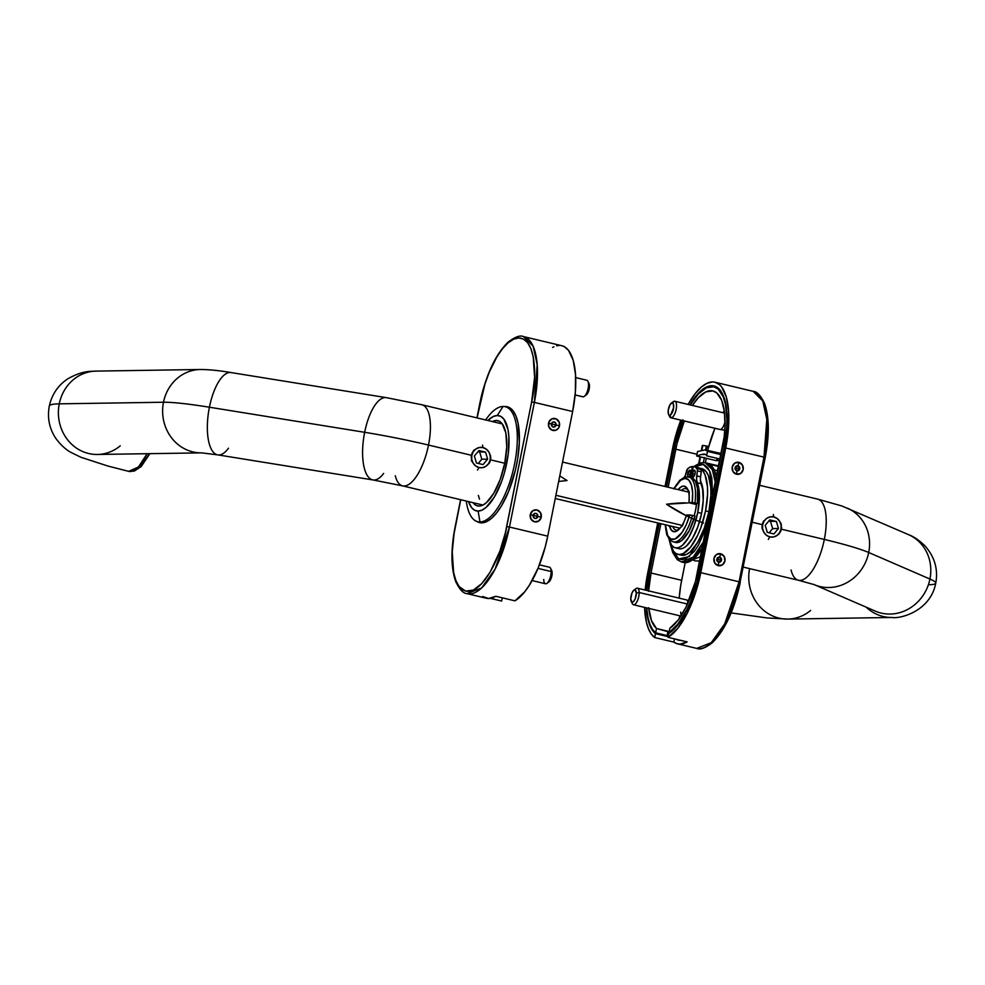 <?xml version="1.0" encoding="UTF-8"?>
<svg xmlns="http://www.w3.org/2000/svg" width="985" height="985" viewBox="0 0 985 985"><rect width="100%" height="100%" fill="white"/><g stroke="black" fill="none" stroke-linecap="round" stroke-linejoin="round"><path stroke-width="1.48" d="M509.737 407.765L505.219 406.694A59.125 22.495 103.4 0 1 514.022 466.644A59.125 22.495 103.4 0 1 479.966 521.964L483.142 522.727L479.966 521.964A59.125 22.495 -76.6 0 0 514.601 463.861A59.125 22.495 -76.6 0 0 503.039 406.46A59.125 22.495 103.4 0 1 505.219 406.694M586.469 380.21A8.508 3.238 103.4 0 1 587.897 381.293A8.508 3.238 103.4 0 1 587.959 389.272A8.508 3.238 103.4 0 1 584.302 396.376A8.508 3.238 103.4 0 1 583.145 396.832A8.508 3.238 -76.6 0 0 588.045 388.878A8.508 3.238 -76.6 0 0 586.777 380.247L575.696 377.6M584.302 396.376L586.346 394.874A6.378 2.426 -76.6 0 0 589.079 389.543A6.378 2.426 -76.6 0 0 589.042 383.559L587.897 381.293M575.117 394.923L583.145 396.832L575.117 394.923M588.821 383.202L589.486 385.48L588.919 390.159L587.072 394.135L585.472 395.207M532.109 580.584L545.468 583.76A8.508 3.238 -76.6 0 0 549.285 580.054A8.508 3.238 -76.6 0 0 551.157 571.534L537.982 568.394L551.157 571.534L552.142 572.975A6.378 2.426 -76.6 0 0 551.674 570.524L550.541 568.259A8.508 3.238 103.4 0 1 551.157 571.534A8.508 3.238 -76.6 0 0 549.421 567.212L539.423 564.836M551.28 569.97L552.08 571.965L551.723 576.52L548.891 581.901M546.946 583.342L548.977 581.839A6.378 2.426 -76.6 0 0 552.142 572.975L551.157 571.534A8.508 3.238 103.4 0 1 546.946 583.342A8.508 3.238 103.4 0 1 543.732 579.451M402.397 485.814A41.69 15.859 -76.6 0 0 428.512 445.06A85.079 7.597 -168.7 0 0 364.659 432.304A41.69 15.92 99.2 0 0 373.18 479.978M228.495 448.2A41.69 15.92 -80.8 0 1 217.931 454.898A41.69 15.92 -80.8 0 1 209.411 407.224A85.079 7.597 -168.7 0 0 163.498 402.237A41.69 38.378 89.1 0 0 197.85 452.718M120.256 445.823A41.69 38.378 -90.9 0 1 98.143 454.454A41.69 38.378 -90.9 0 1 59.26 403.838A123.359 11.007 -168.7 0 0 49.25 406.3A123.359 11.007 11.3 0 1 59.26 403.838L163.498 402.237A41.69 38.378 -90.9 0 1 200.349 369.498L96.124 371.099A41.69 38.378 89.1 0 0 59.26 403.838A41.69 38.378 -90.9 0 1 95.385 371.123M128.493 471.31A41.69 15.859 -76.6 0 0 147.122 453.703L138.417 467.025L128.666 471.347L107.981 466.065L80.782 457.212L71.166 452.509C65.884 449.714 60.811 445.072 55.948 438.571C49.398 428.832 47.169 418.022 49.275 406.128C51.897 394.357 58.115 385.221 67.903 378.757C83.799 369.818 92.319 371.591 96.124 371.099M471.187 457.372L472 453.309L474.044 449.899L471.433 455.292L428.512 445.06L471.433 455.292L471.187 457.372M471.729 461.46L471.298 459.453L471.729 461.46M488.966 463.664L489.964 461.842L488.966 463.664M490.567 459.86L489.964 461.842L490.567 459.86L504.751 463.233L490.567 459.86L490.764 457.779L490.567 459.86M490.555 455.686L490.764 457.779L490.555 455.686M502.338 423.944L421.9 404.761A41.69 15.859 103.4 0 1 428.512 445.06A41.69 15.859 -76.6 0 0 422.06 404.798M201.482 452.866A41.69 38.378 -90.9 0 1 163.498 402.237A85.079 7.597 11.3 0 1 209.411 407.224L364.659 432.304A41.69 15.92 -80.8 0 1 386.317 397.644L231.069 372.564A41.69 15.92 99.2 0 0 209.411 407.224A41.69 15.92 -80.8 0 1 230.896 372.539M199.623 369.51A41.69 38.378 89.1 0 0 163.498 402.237L59.26 403.838A41.69 38.378 89.1 0 0 97.404 454.467L97.306 454.467M383.67 473.391A41.69 15.92 -80.8 0 1 373.007 479.954A41.69 15.92 -80.8 0 1 364.659 432.304L209.411 407.224A41.69 15.92 99.2 0 0 217.771 454.873L201.642 452.866L97.404 454.467M386.145 397.62A41.69 15.92 99.2 0 0 364.659 432.304A85.079 7.597 11.3 0 1 428.512 445.06A41.69 15.859 103.4 0 1 402.557 485.864A41.69 15.859 103.4 0 1 395.281 475.718M149.375 453.666L144.204 461.99L141.003 465.4M478.353 495.406L479.51 499.124M503.039 406.46L497.228 415.522A48.918 18.604 103.4 0 1 506.783 462.999A48.918 18.604 103.4 0 1 478.131 511.08L479.966 521.964L478.131 511.08L482.034 510.107L486.171 507.337L494.433 496.883L501.685 481.308L504.554 472.332L508.285 453.691L508.876 436.515L507.94 429.3L503.815 419.044L500.774 416.384L497.228 415.522L493.313 416.495L487.87 420.484A48.918 18.604 103.4 0 1 497.228 415.522L503.039 406.46A59.125 22.495 -76.6 0 0 485.654 419.967A59.125 22.495 103.4 0 1 503.039 406.46M497.844 420.681A43.82 16.671 103.4 0 0 496.231 420.509L499.358 421.248L496.231 420.509L492.352 421.555A43.82 16.671 103.4 0 1 496.231 420.509L499.407 421.272L502.128 423.661L505.822 432.858L506.758 446.685L504.788 463.036L500.22 479.436L493.731 493.374L486.331 502.732L482.625 505.219L479.129 506.093A43.82 16.671 103.4 0 1 477.516 505.921A43.82 16.671 103.4 0 1 473.022 502.658L475.952 505.33L479.129 506.093A43.82 16.671 103.4 0 0 504.357 465.105A43.82 16.671 103.4 0 0 497.844 420.681L497.917 420.693M500.38 423.205L501.377 422.799A43.82 16.671 -76.6 0 0 500.011 423.378M480.877 504.763L480.668 504.492A43.82 16.671 -76.6 0 0 481.628 505.625M468.54 501.599L471.544 507.558L474.585 510.218L478.131 511.08A48.918 18.604 103.4 0 1 468.54 501.599M466.311 501.069A59.125 22.495 -76.6 0 0 479.966 521.964A59.125 22.495 103.4 0 1 477.787 521.73A59.125 22.495 103.4 0 1 466.311 501.069M541.221 517.199A6.082 5.602 89.1 0 0 536.936 509.959A6.082 5.602 89.1 0 0 530.275 514.589A8.508 0.763 11.3 0 1 533.131 515.34A2.586 2.389 -90.9 0 1 535.963 513.37A2.586 2.389 -90.9 0 1 537.785 516.448A8.508 0.763 11.3 0 1 541.221 517.199L538.783 521.016L534.559 521.828L531.038 519.169L530.275 514.589L532.725 510.772L536.936 509.959L540.457 512.619L541.221 517.199A8.508 0.763 -168.7 0 0 537.785 516.448C535.581 519.341 534.03 518.972 533.131 515.34L537.785 516.448L533.131 515.34C535.335 512.446 536.887 512.816 537.785 516.448A2.586 2.389 -90.9 0 1 534.953 518.43A2.586 2.389 -90.9 0 1 533.131 515.34A8.508 0.763 -168.7 0 0 530.275 514.589A6.082 5.602 89.1 0 0 534.559 521.828A6.082 5.602 89.1 0 0 541.221 517.199M559.48 425.791A6.082 5.602 89.1 0 0 555.195 418.551A6.082 5.602 89.1 0 0 548.546 423.181A8.508 0.763 11.3 0 1 551.391 423.932A2.586 2.389 -90.9 0 1 554.223 421.962A2.586 2.389 -90.9 0 1 556.045 425.052A8.508 0.763 11.3 0 1 559.48 425.791L558.618 427.97L556.069 430.149L551.785 430.051L548.805 426.702L548.879 422.048L551.957 418.822L556.242 418.921L559.221 422.269L559.48 425.791A8.508 0.763 -168.7 0 0 556.045 425.052C553.841 427.933 552.289 427.564 551.391 423.932L556.045 425.052L551.391 423.932C553.595 421.051 555.146 421.42 556.045 425.052A2.586 2.389 -90.9 0 1 553.213 427.022A2.586 2.389 -90.9 0 1 551.391 423.932A8.508 0.763 -168.7 0 0 548.546 423.181A6.082 5.602 89.1 0 0 552.831 430.42A6.082 5.602 89.1 0 0 559.48 425.791M480.926 522.604L480.52 522.382A59.556 22.655 -76.6 0 0 481.369 522.838M516.682 464.304A59.556 22.655 103.4 0 1 479.596 522.604A59.556 22.655 103.4 0 1 476.949 521.484L481.788 522.838L486.553 521.644L491.577 518.27L496.674 512.828L501.648 505.551L508.457 491.774L515.426 470.017L517.716 458.616L519.366 442.08L518.085 423.279L516.005 416.101L513.062 410.794L509.356 407.544L504.357 406.534A59.556 22.655 103.4 0 1 507.226 406.743A59.556 22.655 103.4 0 1 516.682 464.304M482.502 596.479L488.732 598.486L495.8 596.27L514.933 600.838L524.673 591.874L529.462 585.065L538.253 567.754L545.197 547.069L547.734 536.16L509.467 527.037A68.064 25.893 103.4 0 1 467.087 593.659L486.221 598.215A68.064 25.893 -76.6 0 0 495.8 596.27L514.933 600.838A68.064 25.893 -76.6 0 0 547.734 536.16L572.642 411.521A68.064 25.893 -76.6 0 0 561.832 345.723L523.564 336.599A68.064 25.893 103.4 0 1 534.375 402.397L572.642 411.521L534.375 402.397L509.467 527.037L547.734 536.16L572.642 411.521L575.351 392.239L575.535 374.657L573.184 360.276L568.505 350.352L564.27 346.646L561.881 345.735M501.636 601.047L490.333 598.351L501.636 601.047L502.276 597.821L501.636 601.047M559.332 345.452L556.66 345.809M553.89 346.806L552.622 347.459M460.574 499.69L455.033 527.431C450.711 550.073 450.945 568.148 455.76 581.667C459.552 589.535 463.332 593.536 467.087 593.659L481.628 587.946L495.135 569.059L509.467 527.037L506.721 526.593C504 545.419 487.341 590.224 468.097 591.394C449.209 590.803 450.404 546.244 455.205 527.394L460.734 499.727L454.06 533.698L452.238 552.006L453.654 572.814L455.956 580.756L459.219 586.641L465.634 591.123L473.366 590.077L481.751 583.6L490.074 572.248L499.838 551.268L505.342 532.91L531.629 401.954L534.596 377.329L533.181 356.533L530.878 348.579L527.615 342.694L523.515 339.111L518.738 337.941L513.468 339.259L507.903 343.002L502.252 349.022L496.748 357.087L489.213 372.342L484.952 384.027L477.072 417.911L480.077 402.89M507.94 407.347L508.913 407.322A59.556 22.655 -76.6 0 0 507.94 407.347M479.941 402.791L480.114 402.742C482.835 383.916 499.493 339.123 518.738 337.941C537.625 338.532 536.431 383.091 531.629 401.954L534.375 402.397L537.207 364.647L533.119 346.178L523.564 336.599C520.142 334.998 514.946 336.882 507.989 342.238C495.27 354.822 485.925 375.002 479.941 402.779L476.925 417.874M531.629 401.954L506.721 526.593L509.467 527.037L534.375 402.397L531.629 401.954M689.143 492.241L562.546 462.051L689.143 492.241M682.507 525.485L555.897 495.295L682.507 525.485M558.667 481.456L567.028 480.532L559.775 475.89L567.028 480.532L558.667 481.456M689.66 502.83L666.525 504.258L686.336 515.758M672.361 526.433L555.257 498.508L672.361 526.433M703.512 523.01A184.195 169.555 -90.9 0 1 666.525 504.258A184.195 169.555 -90.9 0 1 685.486 502.83M477.516 470.054L479.005 467.543A10.207 9.394 -90.9 0 1 471.815 455.378A10.207 9.394 -90.9 0 1 482.995 447.596L482.49 445.121L482.995 447.596L479.326 447.522L475.915 448.975L473.28 451.733L471.815 455.378L471.753 459.367L473.096 463.073L475.644 465.954L479.005 467.543L482.675 467.629L486.085 466.176L488.72 463.418L490.185 459.761L490.247 455.784L488.905 452.066L486.356 449.197L482.995 447.596A10.207 9.394 -90.9 0 1 490.185 459.761A10.207 9.394 -90.9 0 1 479.005 467.543L477.516 470.054M487.624 459.158L483.069 464.6L476.444 463.012L474.376 455.993L478.932 450.551L485.556 452.127L487.624 459.158L483.069 464.6L476.444 463.012L474.376 455.993L478.932 450.551L485.556 452.127L477.897 451.783L485.556 452.127L487.624 459.158L481.813 459.244L487.624 459.158M478.279 463.455L481.813 459.244L479.744 452.226L481.813 459.244L478.279 463.455M817.87 499.186A41.69 15.859 103.4 0 1 824.322 539.435A85.079 7.597 11.3 0 1 868.708 552.499A41.69 38.353 -66.6 0 0 847.925 508.395M909.155 534.929A41.69 38.353 113.4 0 1 929.938 579.032A85.079 7.597 11.3 0 1 935.75 583.157A85.079 7.597 11.3 0 1 928.855 584.733M781.61 527.123L780.797 531.198L778.47 534.596L781.413 529.204L824.322 539.435L781.413 529.204L781.61 527.123M780.785 523.047L781.388 525.054L780.785 523.047M763.72 520.831L762.846 522.653L763.72 520.831M762.279 524.648L762.846 522.653L762.279 524.648L752.306 522.272L762.279 524.648L762.033 526.729L762.279 524.648M762.131 528.81L762.033 526.729L762.131 528.81M743.343 567.126L798.367 580.239A41.69 15.859 -76.6 0 0 824.322 539.435A41.69 15.859 103.4 0 1 798.207 580.202A41.69 15.859 103.4 0 1 791.066 569.97M798.367 580.239L814.103 584.597L875.333 611.131A41.69 38.353 -66.6 0 0 929.938 579.032L868.708 552.499A41.69 38.353 113.4 0 1 814.238 584.659A41.69 38.353 -66.6 0 0 868.708 552.499L929.938 579.032A41.69 38.353 113.4 0 1 874.655 610.835M749.597 568.616A41.69 38.378 89.1 0 0 787.766 619.085L891.991 617.472A41.69 38.378 -90.9 0 1 866.147 607.154A41.69 38.378 89.1 0 0 888.298 617.336M892.028 617.472A41.69 38.378 -90.9 0 1 891.991 617.472C899.28 619.085 930.369 611.771 935.75 583.157A85.079 7.597 -168.7 0 0 929.938 579.032A41.69 38.353 -66.6 0 0 908.49 534.633C913.797 536.591 919.3 540.346 925.013 545.899C934.703 556.956 938.286 569.367 935.75 583.157M810.606 610.441A41.69 38.378 -90.9 0 1 788.505 619.06A41.69 38.378 -90.9 0 1 749.006 572.47M847.248 508.1A41.69 38.353 113.4 0 1 868.708 552.499A85.079 7.597 -168.7 0 0 824.322 539.435A41.69 15.859 -76.6 0 0 817.71 499.136L841.781 505.958L908.49 534.633M691.088 477.479L693.268 466.533L691.088 477.479L688.675 476.9A33.392 12.707 103.4 0 1 694.979 502.953L697.429 503.532A33.392 12.707 -76.6 0 0 691.125 477.479A33.392 12.707 -76.6 0 0 689.857 477.356L692.036 477.799L695.496 481.517L697.528 488.572L697.429 503.532L694.979 502.953A33.392 12.707 -76.6 0 0 688.478 476.851M674.023 488.634A31.261 11.894 103.4 0 1 688.096 479.399A31.261 11.894 103.4 0 1 692.221 502.51L689.057 502.559A23.394 8.902 103.4 0 0 688.872 493.583L689.229 491.786L688.515 491.798A23.394 8.902 103.4 0 0 687.53 489.028L687.53 489.052A23.394 8.902 103.4 0 0 678.062 489.594L681.854 486.479L683.578 486.073L686.545 487.526L689.229 491.786L689.057 502.559L692.221 502.51L692.627 492.882L691.458 485.112L688.86 480.089L685.117 478.39L680.672 480.212L673.826 488.991M703.253 499.42L702.884 489.853L700.643 482.391A33.392 12.707 103.4 0 1 703.29 498.201M692.221 502.51L694.979 502.953L692.221 502.51M668.803 526.064L669.517 526.052L668.803 526.064M675.636 542.452A33.392 12.707 -76.6 0 0 694.942 516.005L692.492 515.414A33.392 12.707 103.4 0 1 673.186 541.861L675.636 542.452M665.404 524.783L667.707 535.643L670.933 539.054L675.082 538.992L681.989 532.503L686.274 524.648L689.734 514.97L686.57 515.02L682.433 525.855L676.19 531.371L674.454 531.777L671.487 530.324L669.517 526.052L672.767 526.495L669.517 526.052A23.394 8.902 103.4 0 0 677.631 530.521L677.655 530.496M673.383 541.91A33.392 12.707 -76.6 0 0 692.492 515.414L686.57 515.02A23.394 8.902 103.4 0 1 682.79 524.057L682.433 525.855L681.706 525.867A23.394 8.902 103.4 0 1 677.631 530.521M680.007 528.219L672.767 526.495L680.007 528.219M678.677 529.635A21.264 8.089 103.4 0 1 675.993 530.065A21.264 8.089 103.4 0 1 672.767 526.495A21.264 8.089 -76.6 0 0 678.677 529.635M690.103 503.027L696.493 504.554L690.103 503.027M681.411 490.395A21.264 8.089 103.4 0 1 685.868 488.695A21.264 8.089 103.4 0 1 688.059 490.296A21.264 8.089 -76.6 0 0 681.411 490.395M665.626 527.763A31.261 11.894 103.4 0 0 675.808 538.635A31.261 11.894 103.4 0 0 689.734 514.97L694.942 516.005L689.032 531.05L681.657 540.593L676.867 542.575L674.725 542.132M773.336 514.478L773.828 516.953A10.207 9.394 -90.9 0 1 781.019 529.117A10.207 9.394 -90.9 0 1 769.851 536.899L768.349 539.398L769.851 536.899L773.508 536.973L776.931 535.52L779.566 532.762L781.019 529.117L781.093 525.128L779.738 521.422L777.19 518.553L773.828 516.953L770.171 516.879L766.749 518.319L764.114 521.09L762.661 524.734L762.587 528.711L763.941 532.429L766.49 535.298L769.851 536.899A10.207 9.394 -90.9 0 1 762.661 524.734A10.207 9.394 -90.9 0 1 773.828 516.953L773.336 514.478M765.21 525.337L769.765 519.908L776.402 521.484L778.47 528.502L773.914 533.944L767.278 532.368L765.21 525.337L769.765 519.908L776.402 521.484L768.743 521.127L776.402 521.484L778.47 528.502L772.646 528.6L770.578 521.57L772.646 528.6L778.47 528.502L773.914 533.944L767.278 532.368L765.21 525.337M769.125 532.811L772.646 528.6L769.125 532.811M718.25 565.636A6.082 5.602 89.1 0 0 724.911 560.994A6.082 5.602 89.1 0 0 720.626 553.755A8.508 3.238 103.4 0 1 719.653 557.165A2.586 2.389 -90.9 0 1 721.476 560.256A2.586 2.389 -90.9 0 1 718.644 562.226A8.508 3.238 103.4 0 1 718.25 565.636L714.728 562.964L713.965 558.384L716.403 554.567L720.626 553.755L724.147 556.414L724.911 560.994L722.461 564.811L718.25 565.636A8.508 3.238 -76.6 0 0 718.644 562.226L716.809 559.148L719.653 557.165L721.476 560.256L716.809 559.148L721.476 560.256L718.644 562.226A2.586 2.389 -90.9 0 1 716.809 559.148A2.586 2.389 -90.9 0 1 719.653 557.165A8.508 3.238 -76.6 0 0 720.626 553.755A6.082 5.602 89.1 0 0 713.965 558.384A6.082 5.602 89.1 0 0 718.25 565.636M736.509 474.228A6.082 5.602 89.1 0 0 743.17 469.586A6.082 5.602 89.1 0 0 738.885 462.347A8.508 3.238 103.4 0 1 737.913 465.757A2.586 2.389 -90.9 0 1 739.735 468.848A2.586 2.389 -90.9 0 1 736.903 470.818A8.508 3.238 103.4 0 1 736.509 474.228L733 471.569L732.237 466.988L734.675 463.172L738.885 462.347L742.407 465.006L743.17 469.586L740.732 473.403L736.509 474.228A8.508 3.238 -76.6 0 0 736.903 470.818L735.081 467.74L737.913 465.757L739.735 468.848L735.081 467.74L739.735 468.848L736.903 470.818A2.586 2.389 -90.9 0 1 735.081 467.74A2.586 2.389 -90.9 0 1 737.913 465.757A8.508 3.238 -76.6 0 0 738.885 462.347A6.082 5.602 89.1 0 0 732.237 466.988A6.082 5.602 89.1 0 0 736.509 474.228M672.533 448.84A68.064 25.893 103.4 0 1 680.844 420.164L673.962 442.314L665.01 486.491L672.533 448.84M714.95 382.229L712.401 381.946L706.959 383.313L701.221 387.167L695.398 393.384L688.158 404.416A68.064 25.893 103.4 0 1 714.913 382.217A68.064 25.893 103.4 0 1 725.711 448.015L763.978 457.138A68.064 25.893 -76.6 0 0 753.18 391.34L762.735 400.932L766.822 419.401L763.978 457.138L725.711 448.015L700.803 572.667A68.064 25.893 103.4 0 1 668.002 637.332L687.136 641.9A68.064 25.893 103.4 0 1 677.569 643.845A68.064 25.893 103.4 0 1 673.838 642.109L654.705 637.541A68.064 25.893 103.4 0 1 644.572 607.4L646.406 622.126L648.499 628.824L651.294 634.008L654.705 637.541L655.481 633.675L654.705 637.541L673.838 642.109L674.491 638.883L673.838 642.109L676.818 643.636L680.069 644.116L687.136 641.9L668.002 637.332L668.778 633.466L677.865 624.859L686.57 610.798L690.497 602.18L696.949 582.861L724.221 448.04L727.102 424.067L726.955 413.257L724.738 399.688L720.306 390.319L716.317 386.822L711.663 385.689L703.832 388.509L695.607 396.475L689.943 404.847A64.234 24.44 103.4 0 1 714.026 385.948A64.234 24.44 103.4 0 1 724.221 448.04L699.313 572.691A64.234 24.44 103.4 0 1 668.778 633.466L668.002 637.332L677.742 628.368L687.099 613.458L695.078 594.201L700.803 572.667L739.082 581.79L700.803 572.667L725.711 448.015L728.42 428.734L728.617 411.151L726.265 396.783L721.574 386.859L719.555 384.692L714.95 382.229L753.18 391.34C756.936 391.464 760.716 395.465 764.508 403.333C769.322 416.852 769.556 434.927 765.234 457.569L763.978 457.138L739.082 581.79L763.978 457.138L765.234 457.569L738.775 588.574L731.055 612.658L723.519 627.913M647.625 573.479L657.721 522.949L647.625 573.479A68.064 25.893 103.4 0 0 645.15 590.04L647.625 573.479M740.154 582.258L740.326 582.209C734.342 609.998 724.997 630.178 712.278 642.762C705.322 648.118 700.126 650.001 696.703 648.401A68.064 25.893 -76.6 0 0 739.082 581.79L740.326 582.221L739.082 581.79L724.738 623.813L711.232 642.7L696.703 648.401L677.569 643.845M682.359 420.533L675.378 442.659L666.439 486.824L674.023 448.815A64.234 24.44 103.4 0 1 682.359 420.533M659.15 523.281L649.127 573.455L646.665 590.397A64.234 24.44 103.4 0 1 649.127 573.455L659.15 523.281M646.357 607.819L647.871 618.962L649.78 625.29L652.341 630.24L655.481 633.675A64.234 24.44 103.4 0 1 646.357 607.819M720.798 632.185L715.196 639.265M712.364 641.998L709.557 644.165M762.796 401.03L766.625 412.186L767.869 421.9L767.697 438.941L766.207 451.302M680.746 640.373A64.234 24.44 103.4 0 1 678.456 640.115A64.234 24.44 103.4 0 1 676.289 639.314L680.82 640.373M668.138 636.692L655.481 633.675L668.138 636.692M705.186 449.874L697.54 451.561L696.654 455.993L701.123 454.541L696.654 455.993L715.787 460.561L720.084 460.648L715.787 460.561A34.032 12.94 -76.6 0 1 718.607 458.702A34.032 12.94 -76.6 0 0 715.787 460.561L696.654 455.993L697.54 451.561L705.186 449.874L707.07 450.256L707.513 451.401L721.082 454.639L707.513 451.401L706.627 455.846L720.195 459.084L706.627 455.846L706.208 454.467L706.627 455.846L707.513 451.401L705.186 449.874L721.303 453.531M704.349 454.023L701.123 454.541L706.208 454.467M690.288 404.933A63.803 24.268 103.4 0 1 713.842 386.773A63.803 24.268 103.4 0 1 723.975 448.458L699.227 572.273A63.803 24.268 103.4 0 1 668.95 632.616L669.812 628.295A59.556 22.655 103.4 0 0 697.565 572.297L722.313 448.483A59.556 22.655 103.4 0 0 712.857 390.91L712.857 390.91A59.556 22.655 103.4 0 0 692.381 405.426L698.328 397.718L705.9 391.858L712.894 390.922L716.92 393.077L721.636 400.279L724.406 411.668L724.985 426.246L724.123 437.143L695.422 581.581L686.003 607.129L678.099 620.131L669.812 628.295L668.95 632.616L677.963 624.047L686.594 610.084L690.485 601.527L696.887 582.369L723.975 448.458L726.511 430.383L726.893 419.13L725.477 404.503L723.249 396.807L718.188 389.087L713.879 386.785L706.393 387.794L698.266 394.062L690.214 405.044M682.925 419.807L675.451 443.115L666.586 486.861L674.109 449.222A63.803 24.268 103.4 0 1 682.605 420.595M659.31 523.318L649.374 573.036L646.886 590.458A63.803 24.268 103.4 0 1 649.374 573.036L659.31 523.318M648.77 608.398A59.556 22.655 103.4 0 0 656.515 628.504L655.653 632.826L667.128 635.559L667.99 631.237L656.515 628.504L669.061 632.05A59.556 22.655 103.4 0 1 667.99 631.237L667.128 635.559L668.212 636.31A63.803 24.268 103.4 0 1 667.128 635.559L655.653 632.826A63.803 24.268 103.4 0 1 646.677 607.893L648.118 618.186L650.014 624.478L652.538 629.403L655.653 632.826L656.515 628.504L651.442 620.538L648.696 607.708M648.561 591.308L651.036 573.011L660.886 523.7L651.036 573.011L681.645 580.313A59.556 22.655 -76.6 0 0 679.207 598.166L680.623 586.013L685.166 562.681L681.645 580.313L651.036 573.011A59.556 22.655 103.4 0 0 648.586 590.865M668.175 487.243L677.027 443.496L684.304 421.001A59.556 22.655 103.4 0 0 675.772 449.197L668.175 487.243M668.95 632.616L669.775 632.813L668.95 632.616M679.379 615.699A59.556 22.655 -76.6 0 0 679.675 617.977L679.379 615.699M696.998 454.257L675.772 449.197L696.998 454.257M724.283 410.819A59.556 22.655 -76.6 0 0 723.002 412.727L724.283 410.819M714.925 428.29A59.556 22.655 -76.6 0 0 708.277 448.224L714.925 428.29M715.442 482.859L712.303 469.562L705.285 462.716A51.048 19.417 103.4 0 1 715.442 482.859M694.524 466.693L703.253 464.427L709.631 470.953L712.672 496.736L711.798 477.91L710.087 472.012L707.661 467.653L704.62 464.994L701.074 464.132L694.524 466.693M709.865 464.378L718.705 466.496L709.865 464.378A51.048 19.417 -76.6 0 1 716.526 477.442L714.581 470.855L709.865 464.378M681.694 561.782L685.4 562.681L689.475 561.659L693.785 558.766L702.465 547.771A51.048 19.417 -76.6 0 1 683.516 562.472L681.608 562.016L693.231 557.042L703.746 541.368A51.048 19.417 103.4 0 1 681.608 562.016L677.224 559.652L672.706 552.523L671.068 546.663M671.93 548.707L675.39 556.168L678.443 558.827L681.977 559.689L685.892 558.717L694.216 551.477L698.291 545.481L706.713 526.532L689.254 556.574L678.665 558.951L671.93 548.707M717.856 470.781L714.162 469.907L717.856 470.781M700.433 550.787L702.256 549.137M707.858 450.33L708.609 446.599L707.033 446.094L706.257 449.948L707.033 446.094L708.597 446.611M704.423 457.483L703.425 462.458L704.423 457.483M705.58 449.874L706.368 445.946L702.822 445.429L701.837 450.354L702.822 445.429L707.033 446.094L706.368 445.946L705.58 449.874M700.52 456.917L699.276 463.172L700.52 456.917M698.833 463.344L700.138 456.831L698.833 463.344M701.418 450.453L702.822 445.429L701.418 450.453M708.264 446.648L707.55 446.599M701.763 468.651L706.196 471.692L708.387 475.656L710.788 487.563L710.899 495.049L708.892 511.646L705.568 510.846A44.448 16.905 103.4 0 1 677.889 554.358A44.448 16.905 103.4 0 1 669.689 541.479L673.543 551.329L676.301 553.755L679.527 554.53L683.085 553.644L690.633 547.069L697.823 535.015L700.926 527.48L705.568 510.846L707.562 494.248L707.464 486.775L705.063 474.868L702.859 470.904L699.818 468.343A44.448 16.905 103.4 0 1 705.568 510.846L708.892 511.646A44.448 16.905 -76.6 0 0 701.837 468.663L698.513 467.875M684.181 477.306A44.448 16.905 103.4 0 1 685.264 475.804L684.181 477.306M677.889 554.358L681.214 555.146A44.448 16.905 -76.6 0 0 708.892 511.646L704.25 528.28L697.675 542.415L690.165 551.92L686.41 554.444L681.14 555.134M700.433 480.951A34.672 13.187 103.4 0 1 703.241 499.444L702.564 487.021L700.433 480.951M695.09 473.625A3.62 1.379 103.4 0 1 692.837 477.171A3.62 1.379 103.4 0 1 692.258 473.674L694.93 474.314L692.258 473.674A3.62 1.379 103.4 0 1 694.511 470.14A3.62 1.379 103.4 0 1 695.09 473.625L694.179 476.137L692.48 476.925L693.169 471.175L694.868 470.387L695.09 473.625M687.85 476.752A3.62 1.379 103.4 0 1 687.776 473.748A3.62 1.379 103.4 0 1 690.029 470.202A3.62 1.379 103.4 0 1 690.596 473.699A3.62 1.379 103.4 0 1 689.057 476.986L688.478 477.257M687.998 476.999L687.776 473.748L690.436 474.376L687.776 473.748L689.894 470.19L690.596 473.699L689.069 476.974M677.791 548.239L680.413 548.867L683.307 548.152L686.36 546.096L692.467 538.376L697.823 526.864L701.603 513.333L697.774 512.422A36.162 13.753 103.4 0 1 675.254 547.808L679.084 548.731A36.162 13.753 -76.6 0 0 701.603 513.333L703.204 500.405L702.613 489.311L701.037 483.709L697.208 482.798A36.162 13.753 103.4 0 1 697.774 512.422L701.603 513.333A36.162 13.753 -76.6 0 0 701.037 483.709L697.208 482.798A10.638 4.051 103.4 0 1 696.752 475.878L700.581 476.789A10.638 4.051 -76.6 0 0 701.037 483.709L700.397 478.845L701.234 471.753L697.405 470.842L696.752 475.878L700.581 476.789L701.234 471.753A3.189 1.219 -76.6 0 0 700.938 469.414A29.353 11.167 -76.6 0 0 698.18 467.567L694.351 466.656A29.353 11.167 103.4 0 1 697.109 468.503L700.938 469.414L697.109 468.503A3.189 1.219 103.4 0 1 697.405 470.842L701.234 471.753L701.258 470.337L699.153 467.924L697.097 467.444M675.254 547.808A36.162 13.753 103.4 0 1 668.938 538.967L671.721 545.358L673.974 547.315L676.584 547.956L679.478 547.241L682.531 545.185L688.65 537.453L693.994 525.953L697.774 512.422L699.424 495.504L698.796 488.4L696.592 479.83L697.429 469.414L695.324 467.013L693.268 466.533A29.353 11.167 103.4 0 1 694.351 466.656M695.607 509.971A29.353 11.167 103.4 0 1 694.203 515.82L695.607 509.971A29.353 11.167 103.4 0 0 696.604 503.544L695.607 509.971M690.3 477.282L692.443 466.545L693.231 466.73L690.177 467.087L687.801 468.638A29.353 11.167 103.4 0 1 692.443 466.545L690.3 477.282M684.55 478.119L686.557 471.015A3.189 1.219 103.4 0 1 687.801 468.638L685.203 476.063A10.638 4.051 103.4 0 1 684.907 477.048M672.275 402.742A8.508 3.238 103.4 0 1 674.479 401.203L672.152 402.816A6.378 2.426 103.4 0 1 673.408 409.021A6.378 2.426 103.4 0 1 669.665 415.288L671.167 417.825A8.508 3.238 -76.6 0 0 676.141 409.464A8.508 3.238 -76.6 0 0 674.479 401.203A8.508 3.238 103.4 0 1 674.799 401.24A8.508 3.238 103.4 0 1 676.067 409.858A8.508 3.238 103.4 0 1 671.167 417.825L720.146 429.497A8.508 3.238 -76.6 0 0 725.046 421.543A8.508 3.238 103.4 0 1 720.146 429.497L724.788 430.137L720.146 429.497A8.508 3.238 103.4 0 1 719.949 429.485L724.788 430.149M723.47 412.875A8.508 3.238 103.4 0 1 723.901 412.949A8.508 3.238 103.4 0 1 724.615 413.491A8.508 3.238 -76.6 0 0 723.778 412.912L674.799 401.24M672.152 402.816L670.022 404.675L668.224 410.302L668.483 414.254L669.197 415.177L670.711 414.796L673.592 407.802L673.334 403.85L672.152 402.816L674.479 401.203A8.508 3.238 -76.6 0 0 673.321 401.658L671.29 403.16A6.378 2.426 103.4 0 1 672.152 402.816M719.542 429.349A8.508 3.238 -76.6 0 0 719.838 429.46A8.508 3.238 -76.6 0 0 720.146 429.497L671.167 417.825A8.508 3.238 103.4 0 1 670.847 417.788A8.508 3.238 103.4 0 1 669.258 415.202M668.593 414.476L669.726 416.741A8.508 3.238 -76.6 0 0 671.167 417.825L669.665 415.288A6.378 2.426 103.4 0 1 668.593 414.476A6.378 2.426 103.4 0 1 668.544 408.492A6.378 2.426 103.4 0 1 671.29 403.16M634.845 589.793A8.508 3.238 103.4 0 1 637.43 588.205A8.508 3.238 103.4 0 1 639.179 592.514A8.508 3.238 -76.6 0 0 635.965 588.624L633.921 590.126A6.378 2.426 103.4 0 1 636.335 593.056L639.179 592.514L687.481 604.039L639.179 592.514A8.508 3.238 103.4 0 1 637.307 601.047A8.508 3.238 103.4 0 1 633.49 604.753A8.508 3.238 103.4 0 1 631.902 602.167M631.225 601.441L632.37 603.707A8.508 3.238 -76.6 0 0 636.581 602.401A8.508 3.238 -76.6 0 0 639.179 592.514L636.335 593.056A6.378 2.426 103.4 0 1 634.389 600.468A6.378 2.426 103.4 0 1 631.225 601.441A6.378 2.426 103.4 0 1 630.769 598.991L632.062 602.229L633.626 601.503L635.165 598.929L636.335 593.056L635.029 589.818L633.478 590.544L631.939 593.118L630.769 598.991A6.378 2.426 103.4 0 1 633.921 590.126M688.934 600.739L686.533 599.914A8.508 3.238 103.4 0 1 688.059 602.758A8.508 3.238 -76.6 0 0 686.422 599.877L637.43 588.205M681.374 615.428A8.508 3.238 103.4 0 1 680.733 612.116M582.837 396.795L575.117 394.96M482.995 505.046L402.557 485.864L373.007 479.954L217.771 454.873M231.069 372.564C219.15 370.545 208.906 369.523 200.349 369.498M421.9 404.761L386.317 397.644M149.843 453.666L141.224 466.533L134.305 471.064L128.666 471.347M482.33 522.813L477.787 521.73M685.301 502.83L683.836 502.867M787.754 619.085L766.847 617.915L731.153 612.904M759.694 485.31L817.71 499.136M673.789 488.585L679.81 480.261L684.797 477.085L688.675 476.9M665.17 524.722L666.734 534.695L669.812 539.952L673.186 541.861M713.842 386.773L717.671 387.684M718.816 465.942L705.285 462.716L700.347 462.839L693.76 466.558M705.383 462.728L706.27 458.296M698.353 561.204L699.658 561.832M699.818 561.031L695.127 560.871L692.615 559.825M692.467 559.837L700.704 556.574M698.648 463.861L700.052 456.806M701.32 450.477L702.317 445.479M723.901 412.949L724.578 413.183M670.847 417.788L719.838 429.46M633.49 604.753L680.955 616.068"/></g></svg>
